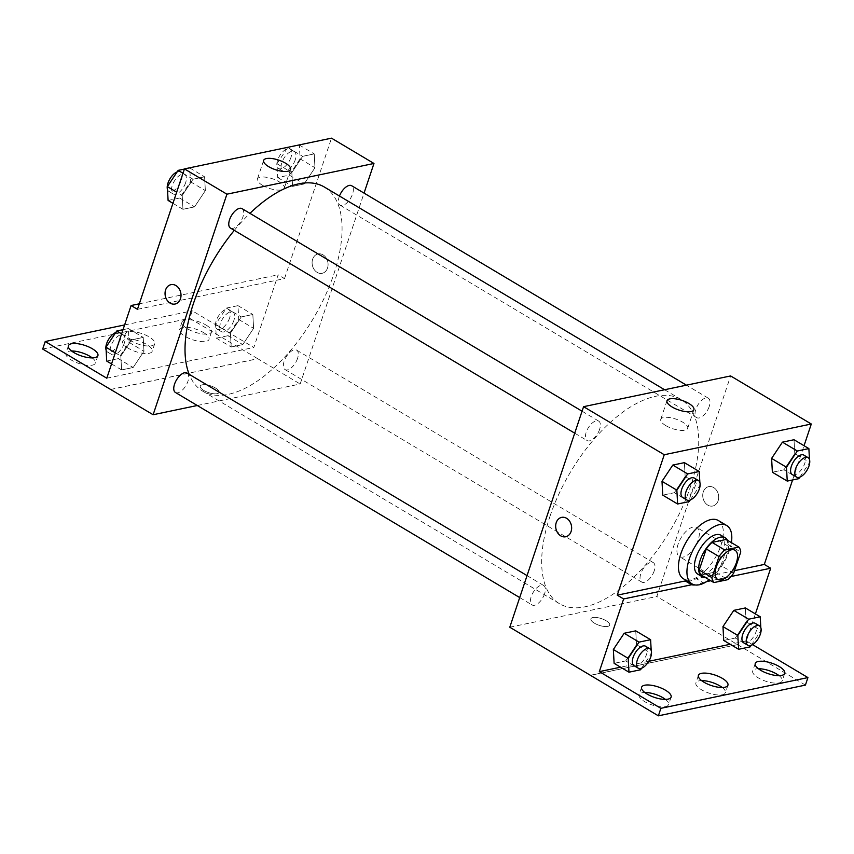 <?xml version="1.0" encoding="UTF-8"?>
<svg xmlns="http://www.w3.org/2000/svg" width="854" height="854" viewBox="0 0 854 854"><rect width="100%" height="100%" fill="white"/><g stroke="black" fill="none" stroke-linecap="round" stroke-linejoin="round"><path stroke-width="0.64" stroke-dasharray="4.27 3.2" d="M698.166 539.963A16.973 8.262 -59.2 0 1 679.453 556.637A16.973 8.262 -59.2 0 1 681.044 537.828A16.973 8.262 -59.2 0 1 696.832 527.473A16.973 8.262 -59.2 0 1 698.166 539.963M701.134 574.988L715.204 572.052L727.939 579.642M733.682 573.098L720.947 565.508L728.003 544.414L740.749 552.004M720.947 565.508A21.905 10.664 -59.2 0 1 715.204 572.052M726.103 539.472A21.905 10.664 -59.2 0 1 728.003 544.414M705.297 577.475A22.631 11.017 120.8 0 0 706.909 577.283A22.631 11.017 120.8 0 0 723.786 561.644A22.631 11.017 120.8 0 0 727.459 540.283M720.957 535.255A22.631 11.017 -59.2 0 1 722.74 551.908A22.631 11.017 -59.2 0 1 702.661 574.753A22.631 11.017 -59.2 0 1 697.782 574.144M731.387 542.621A33.947 16.525 -59.2 0 1 729.423 550.51A33.947 16.525 -59.2 0 1 709.226 579.813M718.257 520.481A33.947 16.525 -59.2 0 1 720.925 545.45A33.947 16.525 -59.2 0 1 683.499 578.809M687.555 581.222A35.302 17.187 120.8 0 0 696.33 578.638L702.693 582.439A35.302 17.187 -59.2 0 1 695.145 584.958M734.504 570.664L696.33 578.638M792.576 479.969L804.041 445.713M798.81 478.667L783.951 469.817L772.368 472.23L783.951 469.817L794.775 453.57L794.017 439.735L794.775 453.57L809.635 462.42L809.475 459.495M689.189 501.576L674.329 492.726L662.757 495.139L674.329 492.726L685.154 476.479L684.396 462.644L685.154 476.479L700.013 485.328L699.853 482.403M707.774 505.109A9.906 7.899 -101.8 0 0 712.738 506.027A9.906 7.899 -101.8 0 0 718.438 494.722A9.906 7.899 -101.8 0 0 708.692 486.641A9.906 7.899 -101.8 0 0 702.735 494.861A9.906 7.899 -101.8 0 0 707.774 505.109A9.906 7.899 78.2 0 1 702.735 494.861A9.906 7.899 78.2 0 1 708.681 486.641A9.906 7.899 78.2 0 1 718.438 494.722A9.906 7.899 78.2 0 1 712.738 506.027A9.906 7.899 78.2 0 1 707.774 505.109M755.395 613.909L746.364 640.906L752.609 644.631M805.418 685.1L656.833 596.487L730.629 375.941M709.204 406.525A11.315 5.508 -59.2 0 1 696.725 417.649A11.315 5.508 -59.2 0 1 697.793 405.106A11.315 5.508 -59.2 0 1 708.308 398.199A11.315 5.508 -59.2 0 1 709.204 406.525M654.196 570.931A11.315 5.508 -59.2 0 1 641.717 582.054A11.315 5.508 -59.2 0 1 642.774 569.511A11.315 5.508 -59.2 0 1 653.299 562.615A11.315 5.508 -59.2 0 1 654.196 570.931M509.785 627.22L656.833 596.487M544.574 593.84A11.315 5.508 -59.2 0 1 532.095 604.963A11.315 5.508 -59.2 0 1 533.163 592.42A11.315 5.508 -59.2 0 1 543.678 585.513A11.315 5.508 -59.2 0 1 544.574 593.84M599.583 429.434A11.315 5.508 -59.2 0 1 587.104 440.557A11.315 5.508 -59.2 0 1 588.171 428.014A11.315 5.508 -59.2 0 1 598.686 421.107A11.315 5.508 -59.2 0 1 599.583 429.434M550.019 516.243A118.813 57.826 -59.2 0 1 681.012 399.512A118.813 57.826 -59.2 0 1 690.384 486.919A118.813 57.826 -59.2 0 1 559.391 603.65A118.813 57.826 -59.2 0 1 550.019 516.243M592.857 617.549A9.906 3.533 18.5 0 0 590.904 618.83A9.906 3.533 18.5 0 0 599.166 625.32A9.906 3.533 18.5 0 0 609.681 625.117A9.906 3.533 18.5 0 0 603.917 619.598A9.906 3.533 18.5 0 0 592.857 617.549M590.456 675.279L737.504 644.546M665.832 425.623A14.187 5.06 18.5 0 0 679.4 430.256A14.187 5.06 18.5 0 0 687.673 428.366A14.187 5.06 18.5 0 0 675.824 419.068A14.187 5.06 18.5 0 0 660.761 419.367A14.187 5.06 18.5 0 0 665.832 425.623M592.868 617.538A9.906 3.533 -161.5 0 1 603.917 619.598A9.906 3.533 -161.5 0 1 609.681 625.107A9.906 3.533 -161.5 0 1 599.177 625.32A9.906 3.533 -161.5 0 1 590.904 618.83A9.906 3.533 -161.5 0 1 592.868 617.538M565.69 536.76L565.69 536.76A9.906 7.899 -101.8 0 0 571.636 528.541A9.906 7.899 -101.8 0 0 566.597 518.293A9.906 7.899 -101.8 0 0 561.644 517.375L561.633 517.375M737.482 644.631L590.434 675.365M731.013 576.514L710.784 580.741M706.653 581.606L702.693 582.439M779.061 675.642A15.564 5.551 -161.5 0 1 782.232 680.884A15.564 5.551 -161.5 0 1 773.158 682.954A15.564 5.551 -161.5 0 1 758.288 677.873A15.564 5.551 -161.5 0 1 752.716 671.009A15.564 5.551 -161.5 0 1 758.405 668.735M665.426 699.394A15.564 5.551 -161.5 0 1 668.597 704.635A15.564 5.551 -161.5 0 1 659.534 706.696A15.564 5.551 -161.5 0 1 644.653 701.614A15.564 5.551 -161.5 0 1 639.091 694.761A15.564 5.551 -161.5 0 1 644.781 692.477M722.249 687.513A15.564 5.551 -161.5 0 1 725.42 692.754A15.564 5.551 -161.5 0 1 716.346 694.825A15.564 5.551 -161.5 0 1 701.465 689.744A15.564 5.551 -161.5 0 1 695.903 682.88A15.564 5.551 -161.5 0 1 701.593 680.606M640.553 669.771L625.694 660.921L614.111 663.344L625.694 660.921L636.508 644.674L635.75 630.85L636.508 644.674L651.367 653.524L651.207 650.609M750.175 646.873L735.305 638.013L723.733 640.436L735.305 638.013L746.129 621.765L745.371 607.941L746.129 621.765L760.989 630.626L760.829 627.701M746.364 640.906L730.202 644.29M648.762 661.306L620.58 667.187M324.349 187.026A118.813 57.826 -59.2 0 1 333.722 274.433A118.813 57.826 -59.2 0 1 202.729 391.175A118.813 57.826 -59.2 0 1 189.182 374.319M234.295 230.367A118.813 57.826 -59.2 0 1 249.955 213.351M339.465 196.025A11.315 5.508 120.8 0 0 339.177 196.836A11.315 5.508 120.8 0 0 340.063 205.163A11.315 5.508 120.8 0 0 352.542 194.05A11.315 5.508 120.8 0 0 351.645 185.724M187.026 373.038A11.315 5.508 -59.2 0 1 187.912 381.354A11.315 5.508 -59.2 0 1 175.433 392.477M297.534 358.456A11.315 5.508 -59.2 0 1 285.055 369.568A11.315 5.508 -59.2 0 1 286.122 357.025A11.315 5.508 -59.2 0 1 296.637 350.129A11.315 5.508 -59.2 0 1 297.534 358.456M242.034 208.632A11.315 5.508 -59.2 0 1 242.92 216.948A11.315 5.508 -59.2 0 1 230.452 228.071M197.306 405.501L300.17 384.012L364.05 193.111M202.238 384.823A9.906 3.533 18.5 0 0 200.274 386.115A9.906 3.533 18.5 0 0 208.547 392.605A9.906 3.533 18.5 0 0 219.051 392.392A9.906 3.533 18.5 0 0 213.286 386.883A9.906 3.533 18.5 0 0 202.238 384.823A9.906 3.533 -161.5 0 1 213.286 386.873A9.906 3.533 -161.5 0 1 219.051 392.392A9.906 3.533 -161.5 0 1 208.547 392.594A9.906 3.533 -161.5 0 1 200.274 386.104A9.906 3.533 -161.5 0 1 202.238 384.823M110.657 389.445L257.716 358.712L300.17 384.012M317.154 272.383A9.906 7.899 -101.8 0 0 322.107 273.312A9.906 7.899 -101.8 0 0 327.819 261.997A9.906 7.899 -101.8 0 0 318.062 253.926A9.906 7.899 -101.8 0 0 312.116 262.135A9.906 7.899 -101.8 0 0 317.154 272.383A9.906 7.899 78.2 0 1 312.105 262.135A9.906 7.899 78.2 0 1 318.062 253.926A9.906 7.899 78.2 0 1 327.808 261.997A9.906 7.899 78.2 0 1 322.107 273.312A9.906 7.899 78.2 0 1 317.144 272.383M137.473 309.319L284.521 278.596L278.148 274.796L253.83 347.482L192.267 310.803L189.748 318.318L257.716 358.712M284.521 278.596L331.501 138.167M182.201 195.47L193.025 179.223L204.597 176.81L205.355 190.634L194.541 206.881L182.959 209.305L182.201 195.47L182.959 209.305L194.541 206.881L205.355 190.634L204.597 176.81L193.025 179.223L182.201 195.47L176.671 192.171M314.977 167.726L304.152 183.973L292.58 186.396L291.822 172.561L302.636 156.325L314.219 153.901L314.977 167.726L314.219 153.901L302.636 156.325L291.822 172.561L292.58 186.396L304.152 183.973L314.977 167.726L300.117 158.876L299.359 145.052L287.777 147.464L276.963 163.712L277.721 177.536L289.292 175.123L300.117 158.876M175.059 304.035L175.059 304.035A9.906 7.899 -101.8 0 0 181.016 295.826A9.906 7.899 -101.8 0 0 175.977 285.578A9.906 7.899 -101.8 0 0 171.013 284.649L171.013 284.649M262.466 185.307A14.187 5.06 18.5 0 0 276.034 189.951A14.187 5.06 18.5 0 0 284.307 188.061A14.187 5.06 18.5 0 0 272.458 178.764A14.187 5.06 18.5 0 0 257.396 179.062A14.187 5.06 18.5 0 0 262.466 185.307M42.7 349.051L189.748 318.318M124.609 324.936L192.267 310.803M128.26 348.251A15.564 5.551 -161.5 0 1 122.698 341.397A15.564 5.551 -161.5 0 1 139.213 341.066A15.564 5.551 -161.5 0 1 152.215 351.272A15.564 5.551 -161.5 0 1 143.141 353.332A15.564 5.551 -161.5 0 1 128.26 348.251M92.221 357.901A15.564 5.551 -161.5 0 1 95.392 363.142A15.564 5.551 -161.5 0 1 78.878 363.462A15.564 5.551 -161.5 0 1 65.886 353.268A15.564 5.551 -161.5 0 1 71.565 350.983M203.465 332.537A15.564 5.551 -161.5 0 1 209.027 339.39A15.564 5.551 -161.5 0 1 192.513 339.721A15.564 5.551 -161.5 0 1 179.511 329.516A15.564 5.551 -161.5 0 1 188.585 327.456A15.564 5.551 -161.5 0 1 203.465 332.537M110.753 389.499L257.684 358.787M139.309 303.81L278.148 274.796M242.782 344.589L231.199 347.002L230.441 333.177L241.266 316.93L252.837 314.507L253.595 328.342L242.782 344.589L253.595 328.342L252.837 314.507L241.266 316.93L230.441 333.177L231.199 347.002L242.782 344.589L227.922 335.729L238.736 319.481L237.978 305.657L226.406 308.08L215.582 324.328L216.34 338.152L227.922 335.729M133.16 367.498L121.578 369.91L120.82 356.086L131.644 339.839L143.216 337.415L143.974 351.25L133.16 367.498L143.974 351.25L143.216 337.415L131.644 339.839L120.82 356.086L121.578 369.91L133.16 367.498L118.3 358.637L129.114 342.39L128.356 328.566L123.019 329.687M106.782 378.205L253.83 347.482M130.779 340.735A15.564 5.551 -161.5 0 1 125.218 333.871A15.564 5.551 -161.5 0 1 141.732 333.551A15.564 5.551 -161.5 0 1 154.723 343.746A15.564 5.551 -161.5 0 1 145.66 345.817A15.564 5.551 -161.5 0 1 130.779 340.735M205.974 325.022A15.564 5.551 -161.5 0 1 211.536 331.875A15.564 5.551 -161.5 0 1 195.022 332.206A15.564 5.551 -161.5 0 1 182.03 322.001A15.564 5.551 -161.5 0 1 191.104 319.93A15.564 5.551 -161.5 0 1 205.974 325.022M295.217 159.901A11.315 5.508 -59.2 0 1 282.749 171.013A11.315 5.508 -59.2 0 1 283.806 158.47A11.315 5.508 -59.2 0 1 294.331 151.574A11.315 5.508 -59.2 0 1 295.217 159.901M276.963 163.712L291.822 172.561M277.721 177.536L292.58 186.396M289.292 175.123L304.152 183.973M299.359 145.052L314.219 153.901M287.777 147.464L302.636 156.325M290.979 157.371A11.315 5.508 -59.2 0 1 278.5 168.484A11.315 5.508 -59.2 0 1 279.557 155.94A11.315 5.508 -59.2 0 1 290.082 149.044A11.315 5.508 -59.2 0 1 290.979 157.371M168.099 200.444L179.671 198.032L190.495 181.785L189.737 167.95L184.4 169.071M185.606 182.799A11.315 5.508 -59.2 0 1 173.127 193.922A11.315 5.508 -59.2 0 1 174.184 181.379A11.315 5.508 -59.2 0 1 184.71 174.483A11.315 5.508 -59.2 0 1 185.606 182.799M172.935 203.327L182.959 209.305M179.671 198.032L194.541 206.881M190.495 181.785L205.355 190.634M189.737 167.95L204.597 176.81M183.002 173.255L193.025 179.223M177.141 171.91A11.315 5.508 -59.2 0 1 180.461 171.953A11.315 5.508 -59.2 0 1 181.358 180.279A11.315 5.508 -59.2 0 1 168.878 191.392A11.315 5.508 -59.2 0 1 167.501 189.545M233.847 320.506A11.315 5.508 -59.2 0 1 221.367 331.63A11.315 5.508 -59.2 0 1 222.424 319.086A11.315 5.508 -59.2 0 1 232.95 312.18A11.315 5.508 -59.2 0 1 233.847 320.506M215.582 324.328L230.441 333.177M216.34 338.152L231.199 347.002M238.736 319.481L253.595 328.342M237.978 305.657L252.837 314.507M226.406 308.08L241.266 316.93M229.598 317.976A11.315 5.508 -59.2 0 1 217.119 329.1A11.315 5.508 -59.2 0 1 218.186 316.556A11.315 5.508 -59.2 0 1 228.701 309.65A11.315 5.508 -59.2 0 1 229.598 317.976M106.718 361.061L118.3 358.637M124.225 343.415A11.315 5.508 -59.2 0 1 111.746 354.538A11.315 5.508 -59.2 0 1 112.813 341.995A11.315 5.508 -59.2 0 1 123.328 335.088A11.315 5.508 -59.2 0 1 124.225 343.415M115.29 352.787L120.82 356.086M111.554 363.943L121.578 369.91M129.114 342.39L143.974 351.25M128.356 328.566L143.216 337.415M121.62 333.871L131.644 339.839M115.76 332.526A11.315 5.508 -59.2 0 1 119.09 332.558A11.315 5.508 -59.2 0 1 119.976 340.885A11.315 5.508 -59.2 0 1 107.497 352.008A11.315 5.508 -59.2 0 1 106.12 350.151M799.835 477.13L809.635 462.42M803.849 455.118A11.315 5.508 -59.2 0 1 804.735 463.444A11.315 5.508 -59.2 0 1 792.266 474.557M783.951 469.817L794.775 453.57M690.213 500.038L700.013 485.328M694.227 478.026A11.315 5.508 -59.2 0 1 695.113 486.353A11.315 5.508 -59.2 0 1 682.645 497.466M674.329 492.726L685.154 476.479M751.189 645.336L760.989 630.626M755.203 623.324A11.315 5.508 -59.2 0 1 756.1 631.64A11.315 5.508 -59.2 0 1 743.62 642.763M735.305 638.013L746.129 621.765M641.578 668.234L651.367 653.524M645.581 646.222A11.315 5.508 -59.2 0 1 646.478 654.548A11.315 5.508 -59.2 0 1 633.999 665.672M625.694 660.921L636.508 644.674M735.038 550.243L696.832 527.473M717.67 579.407L679.453 556.637M666.995 400.718L660.761 419.367M693.907 409.728L687.673 428.366M698.423 675.365L695.903 682.88M727.928 685.239L725.42 692.754M641.61 687.235L639.091 694.761M671.116 697.11L668.597 704.635M755.235 663.494L752.716 671.009M784.741 673.368L782.232 680.884M202.729 391.175L559.391 603.65M664.615 389.744L681.012 399.512M708.308 398.199L686.445 385.175M696.725 417.649L340.063 205.163M519.702 597.576L532.095 604.963M527.046 575.607L543.678 585.513M285.055 369.568L641.717 582.054M296.637 350.129L653.299 562.615M574.71 433.17L587.104 440.557M582.065 411.201L598.686 421.107M263.63 160.413L257.396 179.062M290.541 169.412L284.307 188.061M182.03 322.001L179.511 329.516M211.536 331.875L209.027 339.39M68.405 345.753L65.886 353.268M97.911 355.627L95.392 363.142M125.218 333.871L122.698 341.397M154.723 343.746L152.215 351.272M278.5 168.484L282.749 171.013M290.082 149.044L294.331 151.574M168.878 191.392L173.127 193.922M180.461 171.953L184.71 174.483M217.119 329.1L221.367 331.63M228.701 309.65L232.95 312.18M107.497 352.008L111.746 354.538M119.09 332.558L123.328 335.088"/><path stroke-width="1.28" d="M736.383 562.722A16.973 8.262 -59.2 0 1 717.67 579.407A16.973 8.262 -59.2 0 1 719.26 560.598A16.973 8.262 -59.2 0 1 735.038 550.243A16.973 8.262 -59.2 0 1 736.383 562.722M738.838 547.062L724.768 549.997A21.905 10.664 -59.2 0 0 719.025 556.541L711.958 577.635A21.905 10.664 -59.2 0 0 713.869 582.577L727.939 579.642A21.905 10.664 -59.2 0 0 733.682 573.098L740.749 552.004A21.905 10.664 -59.2 0 0 738.838 547.062L726.103 539.472L712.033 542.407L724.768 549.997M712.033 542.407A21.905 10.664 -59.2 0 0 706.279 548.951L699.223 570.056A21.905 10.664 -59.2 0 0 701.134 574.988L713.869 582.577M727.459 540.283A22.631 11.017 120.8 0 0 725.195 537.785A22.631 11.017 120.8 0 0 704.155 551.599A22.631 11.017 120.8 0 0 702.031 576.674A22.631 11.017 120.8 0 0 705.297 577.475M702.031 576.674L697.782 574.144A22.631 11.017 -59.2 0 1 699.906 549.069A22.631 11.017 -59.2 0 1 720.957 535.255L725.195 537.785M699.223 570.056L711.958 577.635M706.279 548.951L719.025 556.541M709.226 579.813A33.947 16.525 -59.2 0 1 691.996 583.869A33.947 16.525 -59.2 0 1 695.177 546.25A33.947 16.525 -59.2 0 1 726.743 525.541A33.947 16.525 -59.2 0 1 731.387 542.621M691.996 583.869L683.499 578.809A33.947 16.525 -59.2 0 1 686.68 541.19A33.947 16.525 -59.2 0 1 718.257 520.481L726.743 525.541M687.555 581.222A35.302 17.187 120.8 0 1 685.25 580.955L617.261 595.163L623.634 598.953L599.316 671.639L660.879 708.318L658.37 715.833L509.785 627.22L583.581 406.675L664.252 454.734L617.261 595.163M792.576 479.969L764.309 564.43L734.504 570.664M804.041 445.713L811.3 424.011L664.252 454.734M809.475 459.495L808.877 448.596L794.017 439.735L782.435 442.158L771.61 458.406L772.368 472.23L787.239 481.09L798.81 478.667L799.835 477.13M699.853 482.403L699.255 471.504L684.396 462.644L672.813 465.067L661.999 481.314L662.757 495.139L677.617 503.999L689.189 501.576L690.213 500.038M764.309 564.43L770.682 568.23L755.395 613.909M752.609 644.631L807.927 677.585L805.418 685.1L658.37 715.833M583.581 406.675L730.629 375.941L811.3 424.011M672.077 406.974A14.187 5.06 -161.5 0 1 666.995 400.718A14.187 5.06 -161.5 0 1 682.058 400.419A14.187 5.06 -161.5 0 1 693.907 409.728A14.187 5.06 -161.5 0 1 685.634 411.617A14.187 5.06 -161.5 0 1 672.077 406.974M566.597 518.293A9.906 7.899 78.2 0 1 571.636 528.541A9.906 7.899 78.2 0 1 565.69 536.76A9.906 7.899 78.2 0 1 555.933 528.679A9.906 7.899 78.2 0 1 561.633 517.375A9.906 7.899 78.2 0 1 566.597 518.293M561.644 517.375A9.906 7.899 -101.8 0 0 555.933 528.679A9.906 7.899 -101.8 0 0 565.69 536.76M770.682 568.23L731.013 576.514M710.784 580.741L706.653 581.606M807.927 677.585L660.879 708.318M758.405 668.735A15.564 5.551 -161.5 0 1 779.061 675.642M644.781 692.477A15.564 5.551 -161.5 0 1 665.426 699.394M701.593 680.606A15.564 5.551 -161.5 0 1 722.249 687.513M685.25 580.955L691.623 584.744L623.634 598.953M651.207 650.609L650.609 639.699L635.75 630.85L624.178 633.262L613.353 649.51L614.111 663.344L628.971 672.194L640.553 669.771L641.578 668.234M760.829 627.701L760.231 616.791L745.371 607.941L733.799 610.364L722.975 626.601L723.733 640.436L738.593 649.286L750.175 646.873L751.189 645.336M695.145 584.958A35.302 17.187 -59.2 0 1 691.623 584.744M730.202 644.29L648.762 661.306M620.58 667.187L599.316 671.639M760.797 670.347A15.564 5.551 -161.5 0 1 755.235 663.494A15.564 5.551 -161.5 0 1 771.749 663.163A15.564 5.551 -161.5 0 1 784.741 673.368A15.564 5.551 -161.5 0 1 775.678 675.439A15.564 5.551 -161.5 0 1 760.797 670.347M647.172 694.099A15.564 5.551 -161.5 0 1 641.61 687.235A15.564 5.551 -161.5 0 1 658.124 686.915A15.564 5.551 -161.5 0 1 671.116 697.11A15.564 5.551 -161.5 0 1 662.042 699.18A15.564 5.551 -161.5 0 1 647.172 694.099M703.984 682.218A15.564 5.551 -161.5 0 1 698.423 675.365A15.564 5.551 -161.5 0 1 714.937 675.034A15.564 5.551 -161.5 0 1 727.928 685.239A15.564 5.551 -161.5 0 1 718.865 687.31A15.564 5.551 -161.5 0 1 703.984 682.218M189.182 374.319A118.813 57.826 -59.2 0 1 234.295 230.367M249.955 213.351A118.813 57.826 -59.2 0 1 324.349 187.026L664.615 389.744M686.445 385.175L351.645 185.724A11.315 5.508 120.8 0 0 339.465 196.025M519.702 597.576L175.433 392.477A11.315 5.508 -59.2 0 1 176.5 379.934A11.315 5.508 -59.2 0 1 187.026 373.038L527.046 575.607M574.71 433.17L230.452 228.071A11.315 5.508 -59.2 0 1 231.509 215.528A11.315 5.508 -59.2 0 1 242.034 208.632L582.065 411.201M364.05 193.111L373.967 163.466L226.918 194.189L153.122 414.734L197.306 405.501M373.967 163.466L331.501 138.167L184.453 168.9L137.473 309.319L131.1 305.529L106.782 378.205L45.219 341.525L42.7 349.051L153.122 414.734M268.7 166.669A14.187 5.06 -161.5 0 1 263.63 160.413A14.187 5.06 -161.5 0 1 278.692 160.114A14.187 5.06 -161.5 0 1 290.541 169.412A14.187 5.06 -161.5 0 1 282.268 171.302A14.187 5.06 -161.5 0 1 268.7 166.669M184.453 168.9L226.918 194.189M175.967 285.578A9.906 7.899 78.2 0 1 181.005 295.826A9.906 7.899 78.2 0 1 175.059 304.035A9.906 7.899 78.2 0 1 165.302 295.964A9.906 7.899 78.2 0 1 171.013 284.649A9.906 7.899 78.2 0 1 175.967 285.578M171.013 284.649A9.906 7.899 -101.8 0 0 165.313 295.964A9.906 7.899 -101.8 0 0 175.059 304.035M45.219 341.525L124.609 324.936M71.565 350.983A15.564 5.551 -161.5 0 1 89.83 356.278A15.564 5.551 -161.5 0 1 92.221 357.901M131.1 305.529L139.309 303.81M92.349 348.763A15.564 5.551 -161.5 0 1 97.911 355.627A15.564 5.551 -161.5 0 1 81.397 355.947A15.564 5.551 -161.5 0 1 68.405 345.753A15.564 5.551 -161.5 0 1 77.468 343.682A15.564 5.551 -161.5 0 1 92.349 348.763M184.4 169.071L178.166 170.373L167.341 186.62L168.099 200.444L172.935 203.327M167.341 186.62L176.671 192.171M178.166 170.373L183.002 173.255M167.501 189.545A11.315 5.508 -59.2 0 1 169.508 179.596A11.315 5.508 -59.2 0 1 177.141 171.91M123.019 329.687L116.784 330.989L105.96 347.236L106.718 361.061L111.554 363.943M105.96 347.236L115.29 352.787M116.784 330.989L121.62 333.871M106.12 350.151A11.315 5.508 -59.2 0 1 108.138 340.212A11.315 5.508 -59.2 0 1 115.76 332.526M808.877 448.596L797.294 451.008L786.481 467.255L787.239 481.09M796.504 477.087L792.266 474.557A11.315 5.508 -59.2 0 1 793.323 462.025A11.315 5.508 -59.2 0 1 803.849 455.118L808.087 457.648A11.315 5.508 -59.2 0 1 808.984 465.974A11.315 5.508 -59.2 0 1 796.504 477.087A11.315 5.508 -59.2 0 1 797.572 464.555A11.315 5.508 -59.2 0 1 808.087 457.648M794.017 439.735L782.435 442.158L771.61 458.406L786.481 467.255M771.61 458.406L772.368 472.23M782.435 442.158L797.294 451.008M699.255 471.504L687.673 473.917L676.859 490.164L677.617 503.999M686.894 499.996L682.645 497.466A11.315 5.508 -59.2 0 1 683.702 484.933A11.315 5.508 -59.2 0 1 694.227 478.026L698.476 480.556A11.315 5.508 -59.2 0 1 699.362 488.883A11.315 5.508 -59.2 0 1 686.894 499.996A11.315 5.508 -59.2 0 1 687.95 487.463A11.315 5.508 -59.2 0 1 698.476 480.556M684.396 462.644L672.813 465.067L661.999 481.314L676.859 490.164M661.999 481.314L662.757 495.139M672.813 465.067L687.673 473.917M760.231 616.791L748.659 619.214L737.835 635.461L738.593 649.286M747.869 645.293L743.62 642.763A11.315 5.508 -59.2 0 1 744.677 630.22A11.315 5.508 -59.2 0 1 755.203 623.324L759.452 625.854A11.315 5.508 -59.2 0 1 760.348 634.17A11.315 5.508 -59.2 0 1 747.869 645.293A11.315 5.508 -59.2 0 1 748.926 632.75A11.315 5.508 -59.2 0 1 759.452 625.854M745.371 607.941L733.799 610.364L722.975 626.601L737.835 635.461M722.975 626.601L723.733 640.436M733.799 610.364L748.659 619.214M650.609 639.699L639.038 642.123L628.213 658.37L628.971 672.194M638.248 668.202L633.999 665.672A11.315 5.508 -59.2 0 1 635.066 653.129A11.315 5.508 -59.2 0 1 645.581 646.222L649.83 648.752A11.315 5.508 -59.2 0 1 650.727 657.078A11.315 5.508 -59.2 0 1 638.248 668.202A11.315 5.508 -59.2 0 1 639.304 655.659A11.315 5.508 -59.2 0 1 649.83 648.752M635.75 630.85L624.178 633.262L613.353 649.51L628.213 658.37M613.353 649.51L614.111 663.344M624.178 633.262L639.038 642.123"/></g></svg>
